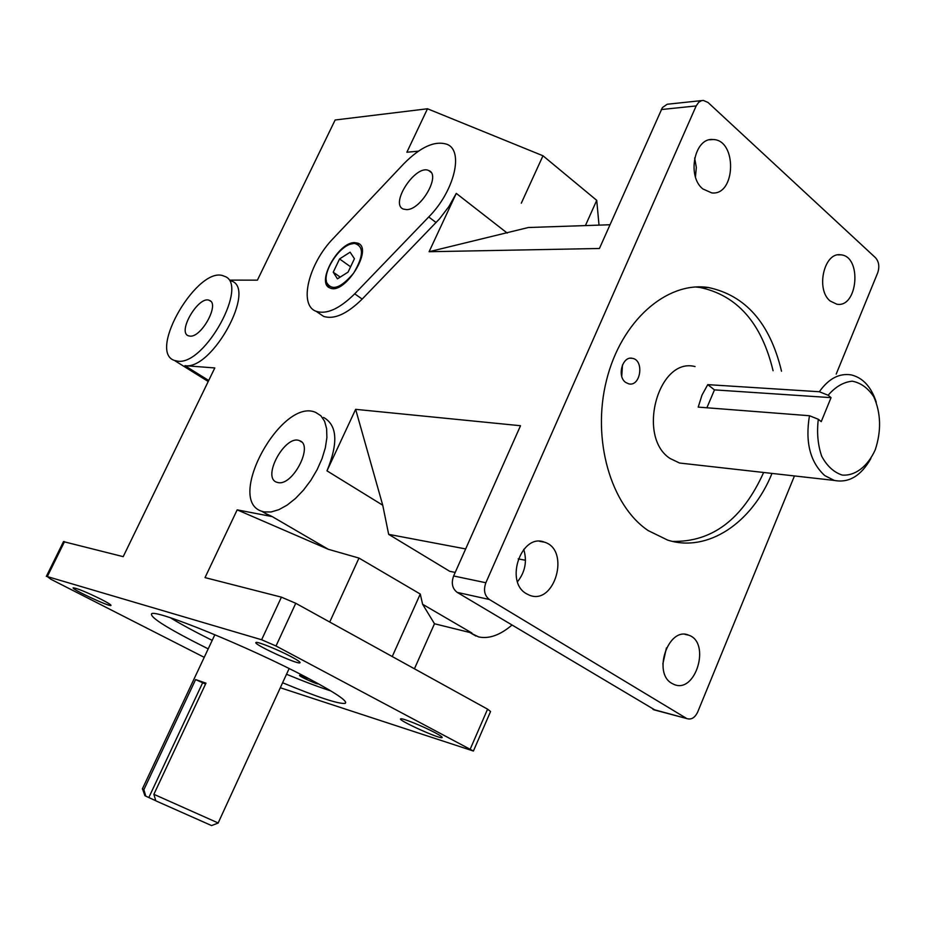 <?xml version="1.0" encoding="UTF-8"?>
<svg xmlns="http://www.w3.org/2000/svg" width="926" height="926" viewBox="0 0 926 926"><rect width="100%" height="100%" fill="white"/><g stroke="black" fill="none" stroke-linecap="round" stroke-linejoin="round"><path stroke-width="1.39" d="M465.662 548.933L388.665 534.36L382.739 505.214L355.642 409.338L520.516 425.728L453.624 575.972C451.101 583.125 452.282 588.589 457.178 592.374L655.238 710.161M525.482 560.265L518.201 558.887M388.665 534.36L449.723 571.307L455.187 572.442M701.862 100.575L667.183 104.244L662.414 107.566L599.423 248.492L429.097 251.722L528.329 227.518L610.002 224.752M355.642 409.338L326.982 470.848L382.739 505.214M661.291 109.546L696.167 105.934L485.861 582.743L453.624 575.972M507.228 233.086L456.275 193.384L429.097 251.722M456.275 193.384L448.902 206.544L439.537 218.837L362.182 299.075C346.995 314.007 334.124 319.783 323.579 316.379L319.146 313.358M229.995 280.115L257.405 280.161L335.143 119.998L427.488 108.77L406.873 152.234L418.378 151.169M231.222 280.937C256.953 288.148 212.309 370.319 184.922 365.677L214.797 367.946L123.204 556.653L63.489 541.629M237.172 509.856L328.302 549.292L272.244 516.615L237.172 509.856L205.028 577.604L281.411 597.154L261.63 639.762L47.307 576.574L64.531 541.641M272.244 516.615L265.149 513.247M323.568 417.429C337.284 425.127 338.418 442.941 326.982 470.848M328.302 549.292L358.987 558.077L329.725 622.04M392.242 656.546L420.265 594.041L422.615 604.273L434.479 623.754L414.431 668.792M427.488 108.77L542.983 155.776L521.292 203.211M585.417 225.574L596.726 200.34L599.018 225.122M596.726 200.34L542.983 155.776M653.721 709.756L687.057 718.645C691.421 719.896 694.975 717.673 697.718 711.967L794.45 475.941M836.19 374.104L877.686 272.857C879.688 266.769 878.959 261.734 875.521 257.741L708.008 102.462L703.32 100.425L701.503 100.668L698.702 102.288L696.167 105.934M434.479 623.754L471.878 632.99L422.615 604.273M280.312 687.752L473.417 751.032L276.017 645.989L295.764 603.289L281.411 597.154M318.081 683.596L318.127 683.851C317.259 684.65 297.917 675.76 299.619 675.355L309.33 678.885M621.74 376.292L622.48 364.925M625.71 382.45C616.704 376.477 622.434 355.723 632.354 358.327C644.519 360.052 640.711 386.952 628.742 383.85L625.71 382.45M672.542 541.397C712.175 542.185 742.548 519.22 763.637 472.48M773.071 370.736C761.589 323.035 737.154 295.267 699.801 287.43L695.461 286.979M771.995 473.417C752.005 522.958 707.638 552.972 667.611 540.078L648.212 530.61C610.778 505.538 591.54 439.364 606.518 380.227C621.184 320.952 666.593 281.261 708.216 287.477C745.604 295.348 770.038 323.255 781.509 371.187M170.303 617.723C180.871 624.182 194.842 631.729 212.193 640.387M286.516 674.255C304.341 681.629 319.088 687.173 330.779 690.877M208.211 648.871C168.995 629.263 150.105 617.596 151.54 613.857C154.526 608.509 249.071 646.996 306.39 677.334C335.351 692.683 348.269 701.352 345.178 703.355C338.858 704.235 318 697.371 282.615 682.751M686.409 463.799L679.568 463.023L670.158 458.532C636.324 437.003 658.305 356.718 695.067 366.58M204.229 657.333L50.837 579.236L47.307 576.574M261.63 639.762L276.017 645.989M473.475 750.893L490.56 711.515L487.585 709.166L470.339 748.856M457.178 592.374L489.403 599.504C484.483 595.649 483.303 590.059 485.861 582.743M687.057 718.645L652.98 709.374M434.988 732.663C440.394 735.545 442.755 737.2 442.072 737.617C439.746 739.249 396.652 719.676 400.703 718.831C401.872 717.754 423.24 726.366 434.988 732.663M101.524 599.504C108.226 602.965 111.375 604.956 110.981 605.477C109.627 607.016 70.283 588.612 73.247 587.802C77.356 588.357 86.789 592.246 101.524 599.504M291.007 656.603C297.697 660.18 300.684 662.252 299.955 662.831C297.559 664.764 251.814 643.582 256.027 642.47C257.22 641.29 278.194 649.751 291.007 656.603M662.842 663.965L666.442 647.899M517.507 581.736C525.181 572.025 527.253 561.225 523.734 549.35M351.267 243.874L355.271 243.063L359.392 244.105M329.147 287.511L326.612 283.356L326.183 279.895M354.311 243.364L350.341 244.175C337.828 248.122 323.128 271.723 326.565 282.361C331.751 291.343 340.768 288.264 353.628 273.135C363.825 255.9 364.045 245.969 354.311 243.364M354.658 242.624L357.876 243.191C373.861 248.446 344.599 295.475 330.015 287.951C315.639 283.333 338.21 241.952 354.658 242.624M333.244 272.198L339.553 258.944L350.109 252.185L354.426 258.724L348.06 272.128L337.434 278.842L333.244 272.198L340.201 277.094M339.553 258.944L350.595 266.804M403.759 163.809C420.508 146.91 434.884 140.405 446.911 144.294C464.157 150.487 454.411 191.231 428.738 216.962L354.704 293.843C339.495 308.844 326.647 314.666 316.136 311.298C298.346 305.186 308.613 263.551 333.325 238.352L403.759 163.809M406.63 209.623L403.412 209.102C389.337 204.067 415.89 163.763 428.796 170.592C441.193 174.701 421.203 209.971 406.63 209.623M420.265 594.041L358.987 558.077M295.764 603.289L487.585 709.166M153.878 794.311L155.788 800.816L211.579 825.575L218.247 823.006L153.878 794.311L205.966 683.157L195.618 679.58L205.537 684.071M144.896 795.619L145.776 796.152L143.877 789.693L142.361 788.917M155.765 800.724L145.776 796.152M143.877 789.693L195.618 679.58M148.843 797.506L202.528 683.029M177.688 361.163L174.447 360.457C146.898 351.718 198.882 263.852 224.161 276.203C249.8 283.31 204.959 365.701 177.688 361.163M189.957 336.126L188.453 335.814C176.878 332.237 198.777 295.174 209.357 300.383C220.087 303.439 201.521 337.712 189.957 336.126M264.199 511.928L261.734 511.256C225.157 499.971 281.84 396.953 315.766 412.44L320.905 415.786L324.598 421.272L326.623 428.657L326.89 437.639L325.339 447.79L322.04 458.636L317.132 469.656L310.858 480.316L303.52 490.074L295.475 498.477L287.129 505.11L278.876 509.67L271.11 511.974L264.199 511.928M470.848 633.095L478.58 636.903C488.94 639.125 500.063 635.19 511.939 625.096M278.031 482.573L276.781 482.238C261.456 477.631 285.277 434.167 299.503 440.683C314.041 444.758 292.859 486.231 278.031 482.573M707.753 384.637L819.325 391.744L828.157 395.252L831.05 397.648L714.467 389.881L707.753 384.637L702.001 395.089L698.204 407.104L809.463 415.728C805.064 442.258 810.157 462.213 824.765 475.594L834.28 480.42C848.795 483.222 860.983 475.929 870.857 458.555M706.885 407.776L714.467 389.881M831.05 397.648L821.235 421.631L818.318 419.27L809.463 415.728M876.285 402.22C871.262 386.871 862.916 377.762 851.237 374.903C839.303 372.981 828.666 378.595 819.325 391.744M828.157 395.252C835.426 386.755 843.459 382.068 852.244 381.188C860.798 382.808 867.986 388.029 873.82 396.826C880.973 413.262 881.448 430.914 875.244 449.816C867.743 466.426 855.138 476.149 842.197 475.061C833.817 472.318 826.976 466.021 821.675 456.194C817.82 444.816 816.697 432.5 818.318 419.27M830.205 301.031C815.447 289.56 824.117 251.733 840.762 254.835C862.175 256.051 857.974 308.219 836.838 304.214L830.205 301.031M526.443 593.728C504.265 581.76 521.488 532.739 544.419 542.161C570.705 549.755 554.709 606.021 529.267 595.129L526.443 593.728M671.836 683.353C652.286 672.866 668.595 626.254 688.585 635.143C711.156 642.193 695.681 694.326 673.873 684.383L671.836 683.353M695.461 176.924L696.317 167.374L694.65 157.987M702.834 188.927C686.629 176.229 694.535 137.418 712.87 139.525C737.304 139.432 736.02 195.965 711.758 192.909L702.834 188.927M489.403 599.504L686.305 718.263M436.111 222.564L428.738 216.962M362.182 299.075L354.704 293.843M208.709 380.505L184.922 365.677M632.354 358.327L630.432 358.223M708.216 287.477L699.801 287.43M345.178 703.355L345.687 702.209M46.335 576.412L63.535 541.536M326.565 282.361L326.612 283.356M357.876 243.191L358.489 243.631M144.931 795.723L142.558 789.056M214.867 634.704L142.349 788.94M289.132 668.56L218.177 822.936M430.903 172.236L428.796 170.592M323.579 316.379L316.136 311.298M208.223 381.5L174.447 360.457M210.711 301.274L209.357 300.383M475.941 636.058L469.806 632.481M269.779 515.944L261.734 511.256M301.54 441.957L299.503 440.683M679.568 463.023L834.28 480.42M840.762 254.835L838.146 254.858M544.419 542.161L539.638 541.328M688.585 635.143L685.09 634.391M712.87 139.525L709.629 139.791"/></g></svg>
